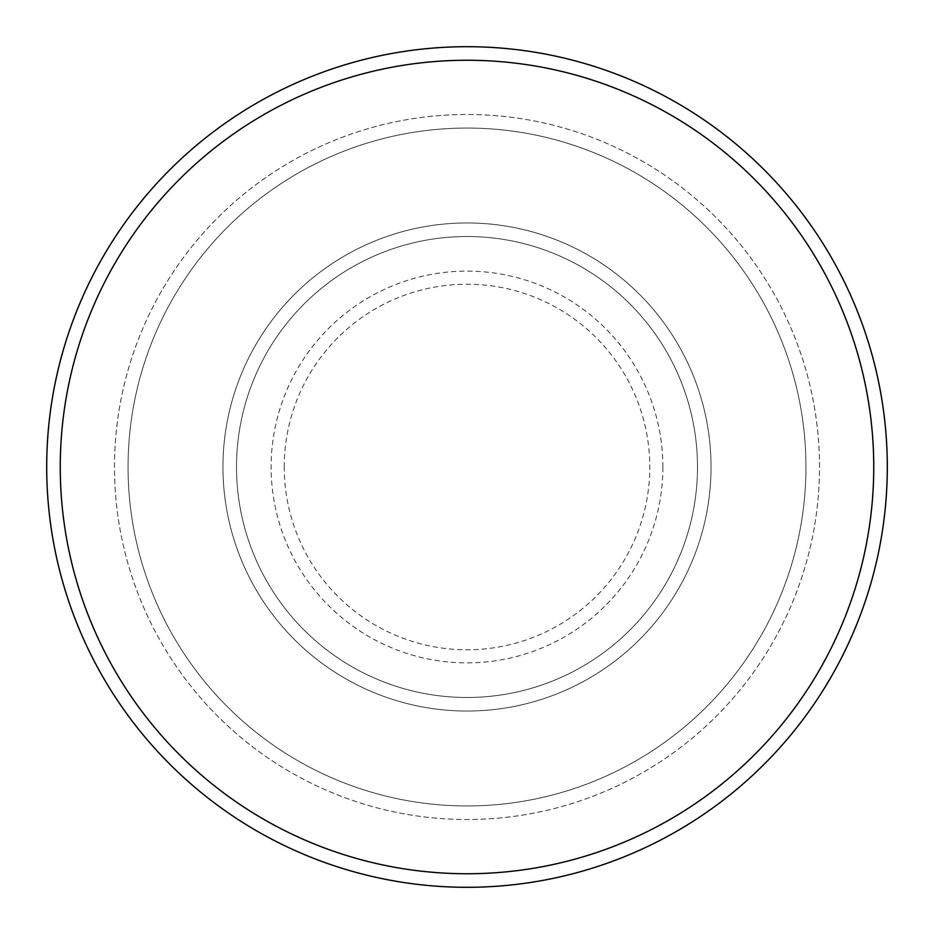 <?xml version="1.0" encoding="UTF-8"?>
<svg xmlns="http://www.w3.org/2000/svg" width="934" height="934" viewBox="0 0 934 934"><rect width="100%" height="100%" fill="white"/><g stroke="black" fill="none" stroke-linecap="round" stroke-linejoin="round"><path stroke-width="0.7" stroke-dasharray="4.67 3.5" d="M222.957 467A244.043 244.043 0 0 0 467 711.043A244.043 244.043 0 0 0 711.043 467A244.043 244.043 0 0 0 467 222.957A244.043 244.043 0 0 0 222.957 467A244.043 244.043 0 0 0 467 711.043A244.043 244.043 0 0 0 711.043 467A244.043 244.043 0 0 0 467 222.957A244.043 244.043 0 0 0 222.957 467A244.043 244.043 0 0 0 467 711.043A244.043 244.043 0 0 0 711.043 467A244.043 244.043 0 0 0 467 222.957A244.043 244.043 0 0 0 222.957 467A244.043 244.043 0 0 0 467 711.043A244.043 244.043 0 0 0 711.043 467A244.043 244.043 0 0 0 467 222.957A244.043 244.043 0 0 0 222.957 467A244.043 244.043 0 0 0 467 711.043A244.043 244.043 0 0 0 711.043 467A244.043 244.043 0 0 0 467 222.957A244.043 244.043 0 0 0 222.957 467A244.043 244.043 0 0 0 467 711.043A244.043 244.043 0 0 0 711.043 467A244.043 244.043 0 0 0 467 222.957A244.043 244.043 0 0 0 222.957 467A244.043 244.043 0 0 0 467 711.043A244.043 244.043 0 0 0 711.043 467A244.043 244.043 0 0 0 467 222.957A244.043 244.043 0 0 0 222.957 467A244.043 244.043 0 0 0 467 711.043A244.043 244.043 0 0 0 711.043 467A244.043 244.043 0 0 0 467 222.957A244.043 244.043 0 0 0 222.957 467M236.512 467A230.488 230.488 0 0 0 467 697.488A230.488 230.488 0 0 0 697.488 467A230.488 230.488 0 0 0 467 236.512A230.488 230.488 0 0 0 236.512 467A230.488 230.488 0 0 0 467 697.488A230.488 230.488 0 0 0 697.488 467A230.488 230.488 0 0 0 467 236.512A230.488 230.488 0 0 0 236.512 467A230.488 230.488 0 0 0 467 697.488A230.488 230.488 0 0 0 697.488 467A230.488 230.488 0 0 0 467 236.512A230.488 230.488 0 0 0 236.512 467A230.488 230.488 0 0 0 467 697.488A230.488 230.488 0 0 0 697.488 467A230.488 230.488 0 0 0 467 236.512A230.488 230.488 0 0 0 236.512 467A230.488 230.488 0 0 0 467 697.488A230.488 230.488 0 0 0 697.488 467A230.488 230.488 0 0 0 467 236.512A230.488 230.488 0 0 0 236.512 467M128.051 467A338.949 338.949 0 0 1 467 128.051A338.949 338.949 0 0 1 805.949 467A338.949 338.949 0 0 1 467 805.949A338.949 338.949 0 0 1 128.051 467A338.949 338.949 0 0 0 467 805.949A338.949 338.949 0 0 0 805.949 467A338.949 338.949 0 0 0 467 128.051A338.949 338.949 0 0 0 128.051 467M819.515 467A352.515 352.515 0 0 0 467 114.485A352.515 352.515 0 0 0 114.485 467A352.515 352.515 0 0 0 467 819.515A352.515 352.515 0 0 0 819.515 467A352.515 352.515 0 0 0 467 114.485A352.515 352.515 0 0 0 114.485 467A352.515 352.515 0 0 0 467 819.515A352.515 352.515 0 0 0 819.515 467A352.515 352.515 0 0 0 467 114.485A352.515 352.515 0 0 0 114.485 467A352.515 352.515 0 0 0 467 819.515A352.515 352.515 0 0 0 819.515 467M887.3 467A420.3 420.3 0 0 0 467 46.7A420.3 420.3 0 0 0 46.7 467A420.3 420.3 0 0 0 467 887.3A420.3 420.3 0 0 0 887.3 467M284.216 467A182.784 182.784 0 0 1 467 284.216A182.784 182.784 0 0 1 649.784 467A182.784 182.784 0 0 1 467 649.784A182.784 182.784 0 0 1 284.216 467M662.883 467A195.883 195.883 0 0 0 467 271.117A195.883 195.883 0 0 0 271.117 467A195.883 195.883 0 0 0 467 662.883A195.883 195.883 0 0 0 662.883 467"/><path stroke-width="1.4" d="M873.745 467A406.745 406.745 0 0 0 467 60.255A406.745 406.745 0 0 0 60.255 467A406.745 406.745 0 0 0 467 873.745A406.745 406.745 0 0 0 873.745 467M46.7 467A420.3 420.3 0 0 1 467 46.7A420.3 420.3 0 0 1 887.3 467A420.3 420.3 0 0 1 467 887.3A420.3 420.3 0 0 1 46.7 467"/></g></svg>
